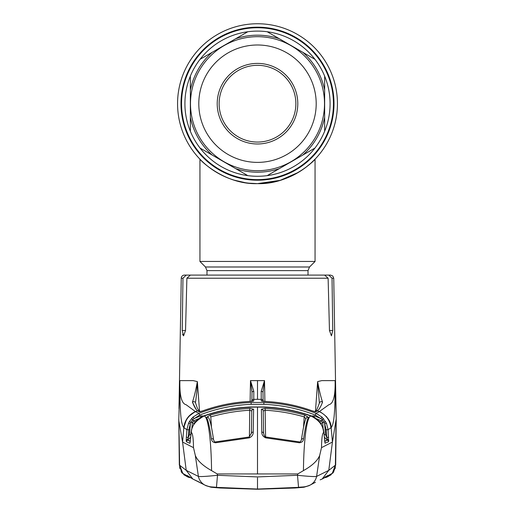 <?xml version="1.0" encoding="UTF-8"?>
<svg xmlns="http://www.w3.org/2000/svg" width="515" height="515" viewBox="0 0 515 515"><rect width="100%" height="100%" fill="white"/><g stroke="black" fill="none" stroke-linecap="round" stroke-linejoin="round"><path stroke-width="0.77" d="M337.441 103.689A79.941 79.941 0 0 1 257.5 183.63A79.941 79.941 0 0 1 177.559 103.689A79.941 79.941 0 0 1 257.5 23.748A79.941 79.941 0 0 1 313.873 160.371A79.941 79.941 0 0 0 257.5 23.748A79.941 79.941 0 0 0 177.559 103.689A79.941 79.941 0 0 1 257.5 23.748A79.941 79.941 0 0 1 337.441 103.689M215.933 171.978L222.982 175.795M228.068 178.016L231.023 179.117M234.261 180.179L245.192 182.677M249.202 183.198L257.403 183.63M261.575 183.527L262.624 183.469M283.913 179.143L289.179 177.089M291.451 176.066L292.308 175.654M292.501 175.564L292.063 175.776M286.971 178.003L280.81 180.16M257.139 183.63L253.464 183.533M244.368 182.548L241.477 182.007M237.782 181.164L235.155 180.443M228.106 178.029L227.295 177.707M223.426 176.008L223.021 175.815M313.873 160.377A79.941 79.941 0 0 1 313.86 160.384A79.941 79.941 0 0 1 312.438 161.768A79.941 79.941 0 0 0 313.86 160.384A79.941 79.941 0 0 1 313.86 160.384M298.397 172.377A79.941 79.941 0 0 1 298.385 172.383A79.941 79.941 0 0 0 298.397 172.377L280.166 180.353L257.5 183.63A79.941 79.941 0 0 1 251.648 183.417A79.941 79.941 0 0 0 257.5 183.63C225.055 184.756 200.123 160.255 199.942 159.167C200.238 160.365 225.139 184.763 257.5 183.63C289.951 184.743 314.845 160.281 315.058 159.167C314.749 160.332 290.029 184.718 257.5 183.63A79.941 79.941 0 0 0 263.39 183.417A79.941 79.941 0 0 1 257.5 183.63M294.348 174.63A79.941 79.941 0 0 1 289.997 176.729A79.941 79.941 0 0 0 294.348 174.63M285.233 178.666A79.941 79.941 0 0 1 280.205 180.34A79.941 79.941 0 0 0 285.233 178.666M245.829 182.774A79.941 79.941 0 0 1 240.248 181.75A79.941 79.941 0 0 0 245.829 182.774M229.742 178.66A79.941 79.941 0 0 1 225.107 176.774A79.941 79.941 0 0 0 229.742 178.66M216.577 172.364A79.941 79.941 0 0 1 209.792 167.839A79.941 79.941 0 0 0 216.577 172.364M206.978 275.087L206.978 270.613L205.479 266.995L199.942 261.459L199.942 159.167A79.941 79.941 0 0 1 177.559 103.689A79.941 79.941 0 0 0 199.942 159.167L200.708 159.953M333.443 103.689A75.943 75.943 0 0 1 257.5 179.632A75.943 75.943 0 0 1 181.557 103.689A75.943 75.943 0 0 1 257.5 27.746A75.943 75.943 0 0 1 333.443 103.689M199.942 261.459L315.058 261.459L315.058 159.167L310.551 163.493M305.279 167.781L310.397 163.628M217.208 103.689A40.292 40.292 0 0 1 257.5 63.397A40.292 40.292 0 0 1 297.792 103.689A40.292 40.292 0 0 1 257.5 143.981A40.292 40.292 0 0 1 217.208 103.689M219.126 103.689A38.374 38.374 0 0 1 257.5 65.315A38.374 38.374 0 0 1 295.874 103.689A38.374 38.374 0 0 1 257.5 142.063A38.374 38.374 0 0 1 219.126 103.689M316.197 103.689A58.697 58.697 0 0 1 257.5 162.386A58.697 58.697 0 0 1 198.803 103.689A58.697 58.697 0 0 1 257.5 44.992A58.697 58.697 0 0 1 316.197 103.689M324.508 103.689A67.008 67.008 0 0 1 257.5 170.697A67.008 67.008 0 0 1 190.492 103.689A67.008 67.008 0 0 1 257.5 36.681A67.008 67.008 0 0 1 324.508 103.689M279.336 38.754A68.508 68.508 0 0 0 235.664 38.754L247.792 31.75A72.589 72.589 0 0 0 200.052 59.315L247.792 31.75A72.589 72.589 0 0 1 267.208 31.75L314.948 59.315A72.589 72.589 0 0 1 324.65 76.13L324.65 131.248A72.589 72.589 0 0 0 324.65 76.13L324.65 117.246A68.508 68.508 0 0 1 302.814 155.067L267.208 175.628A72.589 72.589 0 0 0 314.948 148.062L314.034 148.59M190.35 76.13A72.589 72.589 0 0 0 190.35 131.248L190.35 76.13A72.589 72.589 0 0 1 200.052 59.315M324.65 131.248A72.589 72.589 0 0 1 314.948 148.062L302.814 155.067M235.664 168.624A68.508 68.508 0 0 0 279.336 168.624L267.208 175.628A72.589 72.589 0 0 1 247.792 175.628L200.052 148.062A72.589 72.589 0 0 0 247.792 175.628M190.35 117.246A68.508 68.508 0 0 0 212.186 155.067L200.052 148.062A72.589 72.589 0 0 1 190.35 131.248L190.35 90.131A68.508 68.508 0 0 1 212.186 52.311M324.65 90.131A68.508 68.508 0 0 0 302.814 52.311L314.948 59.315A72.589 72.589 0 0 0 267.208 31.75M190.338 441.207L187.486 440.138A1.918 1.906 114.3 0 0 186.404 441.716L186.23 440.492A1.918 1.255 178.9 0 1 187.576 439.437L189.533 434.589L190.312 423.929L188.812 429.8L188.258 437.39L186.359 437.28L186.913 429.69L188.58 423.169L189.436 421.527L192.893 417.163L194.194 418.521L200.599 415.882L201.062 417.079M200.599 415.882L203.541 415.953M198.507 418.74L193.44 420.916L194.689 421.611M191.503 418.624L192.797 419.525L193.44 420.916L192.327 422.512L191.908 428.229M195.552 421.515A1.918 0.457 41.5 0 0 195.5 421.54L200.193 417.581L204.185 415.985C219.519 410.713 235.155 407.79 251.108 407.21L263.899 406.966C280.076 407.571 295.822 410.526 311.118 415.83L314.807 417.581L311.118 415.837C295.79 410.532 280.051 407.577 263.892 406.979L251.108 406.979C234.892 407.59 219.152 410.539 203.882 415.837L200.2 417.588L195.475 421.592L194.071 423.504L192.327 422.512L190.75 422.429L190.312 423.929L188.58 423.169M190.737 437.158L187.84 439.971L187.576 439.437L187.486 440.138L190.312 441.387M190.132 442.372A1.918 1.906 114.5 0 0 189.829 443.267L186.404 441.716M189.533 434.589L190.93 434.679M190.099 442.514L190.087 442.552A1.918 1.822 23.2 0 0 189.958 443.125L189.829 443.267M191.438 432.561C191.187 426.311 195.436 420.787 204.185 415.985C208.292 416.648 211.292 441.278 211.549 470.613C202.807 465.702 197.387 460.629 195.307 455.402L193.498 447.657C193.363 438.445 192.674 433.411 191.438 432.561L191.123 432.368L191.632 429.207L194.033 423.542A1.918 0.412 31.2 0 1 194.071 423.504L191.632 429.207L189.958 443.125M183.649 474.618L188.22 477.212L190.441 477.714L188.22 477.212L181.595 472.307L179.619 465.193L186.224 470.35L198.404 476.414L195.307 455.402L193.498 447.657L182.568 442.044L186.224 470.362L192.842 479.027L204.886 485.098C211.24 487.641 211.562 486.604 216.455 487.37L257.5 489.044L298.546 487.37L297.503 475.294L257.5 476.922L217.497 475.294L216.455 487.37L257.5 489.044L257.5 477.823M179.812 468.534L179.619 465.193L182.806 473.394L190.151 477.54M187.19 475.487L192.842 479.027L199.556 482.259M195.307 455.395L198.404 476.414C200.335 476.787 206.702 476.414 217.497 475.294L217.208 473.935L211.549 470.613M251.108 407.21L257.5 407.082L257.5 473.935L297.792 473.935L297.503 475.294C308.298 476.414 314.665 476.787 316.596 476.414L319.693 455.402L321.502 447.657L332.433 442.044L328.776 470.35L322.158 479.027L320.15 479.845M257.5 473.935L217.208 473.935M327.81 475.487L322.158 479.027L324.559 477.714L326.78 477.212L333.405 472.307L335.381 465.193L328.776 470.362L316.596 476.414A12.791 12.721 62 0 1 310.114 485.098L310.114 485.098C303.76 487.641 303.438 486.604 298.546 487.37L257.5 489.044M335.188 468.534L335.381 465.193L332.31 473.259L324.849 477.54M335.368 465.483L334.447 469.738M334.171 470.369L331.988 473.62M303.367 486.887A1.918 0.818 84 0 0 303.876 487.242L257.5 489.231L216.377 487.705L211.124 487.242L205.916 485.645M309.084 485.645L303.895 487.242A1.918 0.888 83.9 0 0 303.934 487.235M211.633 486.887A1.918 0.818 96 0 1 211.124 487.242L220.027 488.001L257.5 489.25L294.973 488.001L303.856 487.248A1.918 0.888 83.9 0 0 303.895 487.242L309.052 485.664L303.895 487.242L294.973 488.001L257.5 489.25L220.027 488.001L211.105 487.242A1.918 0.888 96.1 0 0 211.144 487.248L205.949 485.664L211.105 487.242M332.761 330.508L329.465 330.508L331.428 335.844L332.761 330.508L332.033 278.229L333.739 278.229L335.523 380.611L335.111 380.611L336.192 418.985L332.433 442.044L331.151 427.527M184.46 275.087L186.23 275.087L184.46 275.087A3.199 3.199 0 0 0 181.261 278.229L179.478 380.611L179.889 380.611L179.851 383.418C179.819 396.698 181.892 403.786 186.076 404.693L195.423 411.575L198.957 413.333C215.779 406.786 233.16 403.161 251.108 402.46L263.892 402.46C281.93 403.181 299.312 406.805 316.043 413.333L322.107 417.163L326.42 423.169L324.688 423.929L324.25 422.429L322.203 419.525L315.341 415.077C298.771 408.614 281.596 405.028 263.822 404.333L251.178 404.333C233.404 405.028 216.229 408.614 199.659 415.077L192.797 419.525L190.75 422.429L189.436 421.527M179.619 465.193L178.808 418.985L179.889 380.611L193.183 380.611L197.361 381.609L199.524 411.028M252.756 401.159A1.918 1.906 -179.5 0 1 253.741 400.863L253.753 399.357A1.918 1.906 -179.5 0 0 251.88 401.23L252.015 392.411L250.567 380.92L253.824 391.349L253.753 399.357L257.5 399.318L257.5 380.611L250.477 380.611L250.116 401.449M264.433 380.92L262.985 392.411A1.918 1.094 179 0 0 261.176 391.349L264.523 380.611L264.884 401.449M315.431 411.704L317.639 381.609L321.817 380.611L335.111 380.611L335.149 383.418C335.181 396.698 333.108 403.786 328.924 404.693L318.746 411.961M329.465 330.508L328.119 278.229L186.881 278.229L185.535 330.508L183.572 335.844L182.239 330.508L182.967 278.229L181.261 278.229M196.82 275.087L186.23 275.087L182.967 278.229M186.881 278.229L190.37 275.087L324.63 275.087L328.119 278.229M182.568 334.344L183.572 335.844M204.082 275.087L186.23 275.087M332.033 278.229L328.77 275.087L330.54 275.087L332.799 276.021L333.739 278.229M328.77 275.087L316.036 275.087M328.512 419.422L326.407 416.532M319.982 411.755L319.577 411.575C327.18 415.959 331.042 421.322 331.164 427.662C333.746 424.231 335.091 415.946 335.156 383.443L335.149 383.418M336.038 421.553L335.381 465.193M326.42 423.169L328.087 429.69L331.164 427.662M319.39 403.277L317.639 381.609M314.607 411.601L315.541 410.989C315.959 411.678 317.272 408.974 319.448 402.885A1.918 1.712 15.5 0 1 319.448 402.878A1.918 1.712 15.5 0 1 322.557 402.17C320.542 407.204 318.798 410.094 317.304 410.828L315.779 411.807L311.974 410.764C296.807 405.318 281.196 402.221 265.154 401.462L261.26 400.863L261.176 391.349M317.658 381.596C319.088 389.765 320.723 396.627 322.557 402.17L321.309 405.196M314.839 411.685A1.918 1.906 56.9 0 1 315.779 411.807M314.871 411.691L311.981 410.758C296.833 405.311 281.229 402.209 265.154 401.449L265.154 401.462M196.048 409.213L192.443 402.17A1.918 1.712 -15.5 0 1 195.552 402.878A1.918 1.712 -15.5 0 1 195.552 402.885C198.043 410.571 197.953 408.949 199.479 411.002L197.696 410.828C196.202 410.094 194.451 407.204 192.443 402.17C194.277 396.627 195.912 389.765 197.342 381.596L196.807 391.992L195.591 402.003M253.741 400.863L249.846 401.462C233.746 402.228 218.135 405.331 203.026 410.764L199.221 411.807A1.918 1.906 -56.9 0 1 200.161 411.685M199.221 411.807L197.696 410.828L195.423 411.575C188.606 414.813 184.743 420.176 183.836 427.662C181.254 424.231 179.909 415.946 179.844 383.443L179.851 383.418M188.812 429.8L186.913 429.69L183.836 427.662L182.568 442.044L178.963 421.553M183.849 427.527L186.488 419.422M188.593 416.532L195.018 411.755M317.601 382.162L317.517 383.276M324.598 423.993L326.092 429.864L326.645 437.435M188.355 437.435L188.908 429.864L190.402 423.993M188.432 440.55L187.582 440.177M320.311 421.611L321.56 420.916L316.493 418.74M327.418 440.177L326.478 440.595M319.693 455.395L321.502 447.657C321.637 438.445 322.326 433.411 323.562 432.561C323.266 425.512 319.017 419.983 310.815 415.985C306.708 416.648 303.708 441.278 303.451 470.613C312.193 465.702 317.613 460.629 319.693 455.402L316.596 476.414M215.508 442.771C212.933 442.385 211.568 441.046 211.414 438.767C209.824 427.868 208.215 420.704 206.573 417.272L210.275 415.109C223.188 411.388 236.353 409.155 249.769 408.408L253.618 409.2L253.2 432.098C253.296 434.679 251.99 436.604 249.266 437.866L215.508 442.771L215.36 441.941C214.91 442.366 214.311 441.613 213.558 439.694L213.558 439.694A1.918 1.217 -7.9 0 1 213.564 439.842M206.573 417.272A1.918 1.854 -25.4 0 1 208.845 418.219A1.918 1.854 -25.4 0 1 208.845 418.225C210.229 420.575 211.8 427.727 213.558 439.694A1.918 1.217 -7.9 0 0 211.414 438.767M253.2 432.098A1.918 1.197 1 0 0 251.404 433.263L251.777 411.015L249.872 410.243C236.61 410.976 223.587 413.191 210.796 416.886L210.275 415.109M253.618 409.2A1.918 1.848 0.9 0 0 251.777 411.015L251.384 433.636M249.408 436.939L249.769 408.408M249.266 437.866L249.17 437.003L215.36 441.941M265.231 408.408C278.634 409.155 291.793 411.388 304.726 415.109L308.427 417.272C306.792 420.671 305.183 427.836 303.586 438.767C303.432 441.046 302.067 442.385 299.492 442.771L265.734 437.866C263.011 436.598 261.704 434.673 261.8 432.098L261.382 409.2L265.231 408.408L265.128 410.243L263.223 411.015L263.596 433.263A1.918 1.197 -1 0 0 261.8 432.098M311.118 415.837L310.815 415.985C295.616 410.751 279.973 407.829 263.892 407.21L257.5 407.082M297.792 473.935L303.451 470.613M304.726 415.109L304.204 416.886C291.413 413.191 278.39 410.976 265.128 410.243L265.592 436.939M305.981 418.927L304.204 416.886L303.535 427.238M301.436 439.842A1.918 1.217 7.9 0 1 301.442 439.694C303.2 427.727 304.771 420.575 306.155 418.219A1.918 1.854 25.4 0 1 306.155 418.219A1.918 1.854 25.4 0 1 308.427 417.272M263.616 433.636L263.223 411.015A1.918 1.848 -0.9 0 0 261.382 409.2M265.734 437.866L265.83 437.003L299.64 441.941C300.091 442.353 300.689 441.6 301.442 439.694L301.442 439.694A1.918 1.217 7.9 0 1 303.586 438.767M299.64 441.941L299.492 442.771M194.033 423.542L195.5 421.54A1.918 0.457 41.5 0 0 195.475 421.592M314.807 417.581L319.5 421.54A1.918 0.457 138.5 0 1 319.525 421.592L314.8 417.588M320.98 423.594A1.918 0.412 148.8 0 0 320.967 423.542A1.918 0.412 148.8 0 0 320.929 423.504L319.525 421.592M319.5 421.54L320.967 423.542L323.369 429.207L320.929 423.504L322.673 422.512L321.56 420.916L322.203 419.525L323.497 418.624M323.356 429.207L323.884 432.362L323.356 429.214M324.07 434.679L325.467 434.589L326.742 437.39L326.188 429.8L328.087 429.69L328.596 441.716L325.042 443.125L323.877 432.368L323.562 432.561M325.042 443.125A1.918 1.822 -23.2 0 0 324.914 442.546L323.884 432.362M328.596 441.716A1.918 1.906 -114.3 0 0 327.514 440.138L324.662 441.207M324.688 441.387L327.514 440.138L326.742 437.39L328.641 437.28M325.171 443.267A1.918 1.906 -114.5 0 0 324.868 442.372M328.77 440.492A1.918 1.255 -178.9 0 0 327.424 439.437L327.16 439.971L324.263 437.158M311.459 415.953L314.401 415.882L320.806 418.521L322.107 417.163M313.938 417.079L314.401 415.882M323.092 428.229L322.673 422.512L324.25 422.429L325.564 421.527M326.188 429.8L324.688 423.929L325.467 434.589M330.939 427.83C330.044 420.311 326.182 414.916 319.345 411.665L316.043 413.333L315.341 415.077M192.893 417.163L198.957 413.333L199.659 415.077M186.23 440.492L186.359 437.28M253.322 401.082L250.959 401.391M251.88 401.23L252.015 392.411A1.918 1.094 -179 0 1 253.824 391.349M262.244 401.159A1.918 1.906 179.5 0 0 261.26 400.863M263.12 401.23L262.985 392.411L263.12 401.23A1.918 1.906 179.5 0 0 261.247 399.357L257.5 399.318M264.041 401.391L261.678 401.082M333.514 103.689A76.014 76.014 0 0 1 257.5 179.703A76.014 76.014 0 0 1 181.486 103.689A76.014 76.014 0 0 1 257.5 27.675A76.014 76.014 0 0 1 333.514 103.689M334.016 103.689A76.516 76.516 0 0 1 257.5 180.205A76.516 76.516 0 0 1 180.984 103.689A76.516 76.516 0 0 1 257.5 27.173A76.516 76.516 0 0 1 334.016 103.689M206.978 270.613L308.022 270.613L309.521 266.995L315.058 261.459M205.479 266.995L309.521 266.995M191.117 432.362L190.087 442.552M198.404 476.414A12.791 12.721 118 0 0 204.886 485.098M257.5 380.611L264.523 380.611M185.535 330.508L182.239 330.508M315.541 410.989L317.304 410.828L319.345 411.665M184.061 427.83C184.956 420.311 188.818 414.916 195.655 411.665M210.796 416.886L211.465 427.238M263.892 402.46L263.822 404.333M251.108 402.46L251.178 404.333M308.022 275.087L308.022 270.613M182.323 473.259L181.145 471.605M192.829 479.021L192.436 478.815M315.444 482.259L310.114 485.098M324.559 477.714L326.78 477.212L331.351 474.618M332.677 473.259L333.855 471.605M309.232 485.568L310.242 484.995M204.758 484.995L205.768 485.568M326.903 476.066L326.356 476.356M325.596 476.697L325.19 476.858M336.231 419.004L335.677 465.187L336.231 419.004L335.523 380.611M249.846 401.449C233.771 402.209 218.167 405.311 203.019 410.758L200.129 411.691M200.393 411.601L199.459 410.989M179.478 380.611L178.969 408.588M178.769 419.004L179.323 465.187L178.769 419.004M251.404 433.263L249.17 437.003M265.83 437.003C264.961 437.119 264.214 435.877 263.596 433.263M203.882 415.83C219.178 410.526 234.924 407.571 251.101 406.966"/></g></svg>
